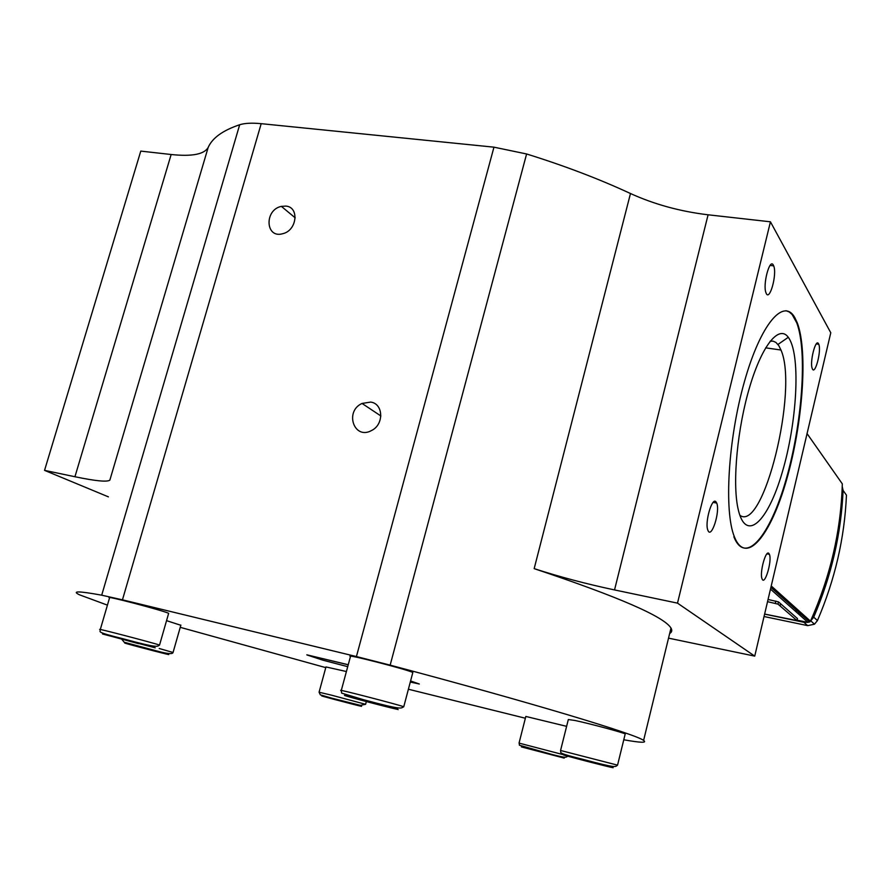 <?xml version="1.0" encoding="UTF-8"?>
<svg xmlns="http://www.w3.org/2000/svg" width="891" height="891" viewBox="0 0 891 891"><rect width="100%" height="100%" fill="white"/><g stroke="black" fill="none" stroke-linecap="round" stroke-linejoin="round"><path stroke-width="1.34" d="M799.205 614.601L800.987 614.233M795.184 611.037L797.367 610.992M797.568 613.153L799.461 612.874M794.85 610.736L797.033 610.703M807.357 622.286L803.871 622.286L764.645 614.122M813.717 617.162L810.732 620.827L814.485 624.201L817.437 620.57C834.934 579.796 844.601 537.997 846.45 495.162L843.086 490.429C841.204 533.698 831.414 575.942 813.717 617.162L817.437 620.57M842.24 486.531L843.086 490.429M764.077 616.527L807.692 625.638L814.485 624.201M764.656 614.077L796.988 620.57L780.037 605.902L780.561 603.697L797.4 618.532M770.537 589.163L808.014 622.419L797.077 620.147M768.098 599.476L778.511 601.915L780.561 603.697M780.037 605.902L777.999 604.131L767.574 601.681M108.401 496.855L44.55 470.37L140.778 151.102L171.15 154.511C191.933 156.693 204.262 154.343 208.171 147.438C212.348 137.938 222.85 130.376 239.679 124.751C244.78 123.136 251.964 122.78 261.197 123.671L493.959 147.171L356.422 656.556L390.158 665.143C531.849 702.754 636.642 734.518 643.603 740.421C647.267 743.016 640.662 742.804 623.778 739.775M525.367 718.235L408.401 689.233M325.772 667.626L180.249 627.331M107.421 605.134L79.488 594.809C71.347 590.878 78.753 591 101.708 595.188L122.457 599.832L261.197 123.671M493.959 147.171L526.603 153.976C564.437 165.759 599.064 178.946 630.483 193.525L534.166 568.636C618.532 596.847 664.14 616.661 670.99 628.066C672.326 630.394 671.892 632.22 669.664 633.523M356.422 656.556L122.457 599.832M285.855 206.088C299.599 207.013 297.048 230.546 282.781 233.687C265.429 238.955 264.037 209.864 281.367 206.378L285.855 206.088M370.656 402.086C383.475 403.578 384.21 424.539 371.558 430.509C354.184 440.354 344.171 411.419 362.036 403.445L370.656 402.086M306.827 654.818L348.247 664.731M410.584 680.958L419.327 684.01M560.584 750.389L568.324 719.527L575.207 720.529C590.198 723.704 624.179 732.847 625.204 733.961L625.159 734.162M341.298 690.436L350.464 656.533C343.191 653.047 409.337 670.021 412.811 672.538L412.733 672.861M100.304 629.48L109.548 597.883C102.064 594.52 164.735 610.925 168.644 613.353L168.555 613.665M166.55 620.648L180.828 625.282M319.089 692.162L325.961 666.936L346.41 671.536M519.041 743.116L525.824 716.442L566.62 726.343M528.764 748.83L556.842 756.181L528.764 748.83M335.406 699.346L355.075 704.625L335.406 699.346M153.386 650.385L131.913 644.917L153.386 650.385M138.729 643.335L111.665 636.397L138.628 643.67M361.512 699.68L389.645 707.254L361.401 700.081M577.268 758.609L604.332 765.503L577.335 758.33M347.724 666.668L322.954 660.198L306.86 654.907L348.236 664.786M410.573 681.014L419.282 683.987L410.294 682.049M830.78 332.766L770.437 221.803L677.505 603.14L754.733 656.121L830.78 332.766M794.794 317.586L797.322 322.954C808.159 351.733 802.691 423.949 786.608 479.659C770.737 535.736 746.079 566.242 734.418 536.883C723.915 511.545 728.025 439.564 744.341 381.949C760.535 324.09 783.59 297.382 794.794 317.586M773.343 265.117L773.689 265.863C777.353 274.372 769.356 302.606 766.015 292.849C762.507 284.931 769.735 257.688 773.343 265.117M818.539 343.759L818.784 344.282C821.658 350.865 814.853 376.247 812.258 368.54C809.496 362.381 815.733 337.867 818.539 343.759M768.866 553.445L769.401 554.325C772.319 560.773 764.678 586.423 762.061 578.827C759.388 573.136 765.748 549.48 768.866 553.445M715.941 501.789L716.709 503.059C720.429 511.345 711.263 539.823 707.899 530.256C704.514 522.995 711.942 496.833 715.941 501.789M754.733 656.121L668.54 638.145M44.55 470.37L74.933 476.741C95.693 481.051 107.332 482.176 109.86 480.115L208.171 147.438M534.166 568.636C559.604 576.856 586.389 583.961 614.534 589.931L677.505 603.14M630.483 193.525C654.362 204.373 680.234 211.468 708.089 214.798L770.437 221.803M733.85 536.772C745.522 566.13 770.192 535.636 786.074 479.558C802.156 423.86 807.625 351.655 796.766 322.876L792.144 314.534L789.226 311.961L786.029 310.714M770.125 341.242L773.165 341.153L775.95 342.445L778.79 345.641L780.973 350.029C798.614 389.367 763.409 533.13 739.831 515.265M789.181 338.602L788.29 337.288C779.168 324.625 762.384 344.572 749.944 386.115C737.458 427.502 732.291 481.786 737.904 508.07C745.266 543.699 767.663 522.638 782.142 472.675C796.866 423.348 800.842 357.436 789.181 338.602M807.001 433.516L842.318 483.869C840.97 530.836 830.356 576.6 810.476 621.172L771.283 586M808.014 622.419L810.476 621.172M841.494 500.308L841.137 504.596M803.871 622.286L807.692 625.638M780.627 603.742L780.104 605.947M797.434 618.41L796.944 620.515M778.511 601.915L777.999 604.131M775.827 601.057L775.315 603.263M390.158 665.143L526.603 153.976M239.679 124.751L101.708 595.188M568.135 755.936L519.23 743.15L519.408 745.221L552.142 754.499C567.868 758.531 565.273 757.172 567.935 756.225M521.391 746.903L564.181 758.107L521.391 746.903M331.586 695.192L319.078 692.229L320.359 694.857L331.753 698.165L360.309 705.338L365.6 704.313L331.586 695.192M332.12 698.421C355.787 704.469 374.187 709.693 350.854 703.723C328.122 697.92 308.687 692.43 332.12 698.421M173.021 652.479L159.188 648.481M156.905 651.232C182.711 658.159 162.006 653.192 136.846 646.443C110.885 639.482 130.699 644.193 156.905 651.232M159.411 645.218L159.534 645.095C155.402 643.402 92.541 626.997 100.26 629.625C100.906 631.975 94.078 631.574 123.047 638.758C158.23 648.336 157.005 646.599 159.534 645.095L168.644 613.353M155.234 647.813L102.576 634.013L155.234 647.813M403.634 706.897L403.757 706.763C400.037 705.082 333.735 687.93 341.253 690.592L341.676 693.142L363.272 699.635C404.648 710.862 400.516 708 403.757 706.763L412.811 672.538M383.475 705.995C352.791 698.21 327.242 690.792 359.14 698.878L393.343 707.933C402.643 710.617 399.357 709.971 383.475 705.995M617.552 765.146L560.562 750.478C561.698 753.073 555.282 752.505 583.895 759.589C617.663 768.621 615.013 766.806 617.552 765.146L625.204 733.961M571.632 757.239C547.241 750.634 580.776 758.798 605.078 765.402C628.901 771.873 594.876 763.542 571.632 757.239M171.15 154.511L74.933 476.741M614.534 589.931L708.089 214.798M841.572 504.93C838.698 537.952 831.18 570.385 819.029 602.216L816.49 607.072M797.478 618.465L796.988 620.57M643.603 740.421L670.99 628.066M365.6 704.313L366.346 701.551M121.878 639.404L124.205 642.233L157.473 651.143C167.608 653.927 172.809 654.339 173.077 652.401L180.884 625.081M295.222 217.85L281.367 206.378M713.168 502.401L716.709 503.059M766.973 553.857L769.401 554.325M816.29 343.926L818.784 344.282M770.08 265.429L773.689 265.863M796.766 322.876L797.322 322.954M765.647 347.835L780.973 350.029M777.954 344.461L788.29 337.288M380.88 415.974L362.036 403.445M770.949 587.403L809.752 622.052"/></g></svg>
